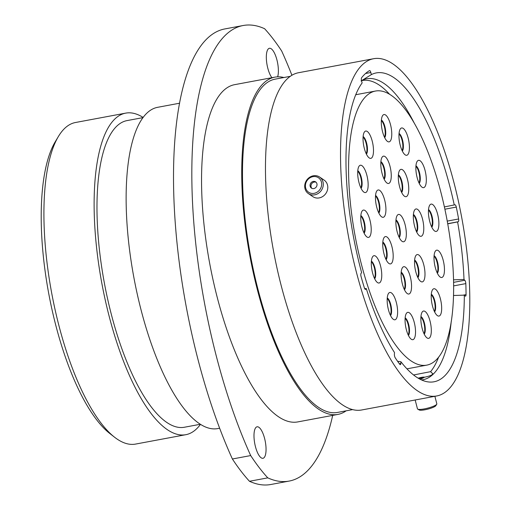 <?xml version="1.0" encoding="UTF-8"?>
<svg xmlns="http://www.w3.org/2000/svg" width="510" height="510" viewBox="0 0 510 510"><rect width="100%" height="100%" fill="white"/><g stroke="black" fill="none" stroke-linecap="round" stroke-linejoin="round"><path stroke-width="0.76" d="M444.382 206.926L454.926 204.803A2.658 0.892 -100.6 0 1 454.952 204.797A2.658 0.892 -100.6 0 1 456.201 206.728A2.658 0.892 -100.6 0 1 456.284 207.079L444.879 209.215M453.505 279.824L464.011 279.486L464.782 280.27A2.658 0.892 -100.6 0 1 465.592 282.005A2.658 0.892 -100.6 0 1 465.828 283.611L453.594 285.9M413.559 374.971L430.593 371.662L432.709 373.702L432.11 374.716C430.835 375.609 428.279 376.444 424.435 377.228L418.895 378.598M114.514 437.178L109.675 433.398A158.642 53.059 -100.6 0 1 55.711 325.004A158.642 53.059 -100.6 0 1 55.22 141.812L58.369 136.533A163.57 54.71 79.4 0 0 58.873 325.418A163.57 54.71 79.4 0 0 114.514 437.178A163.57 54.71 79.4 0 0 135.552 444.082L185.774 434.705A163.57 54.71 79.4 0 0 200.468 424.371M143.151 117.459A163.57 54.71 79.4 0 0 125.721 113.124L75.499 122.502A163.57 54.71 79.4 0 0 58.369 136.533M255.453 446.671A16.014 5.355 79.4 0 0 262.962 458.292A16.014 5.355 79.4 0 0 264.588 438.421A16.014 5.355 79.4 0 0 257.078 426.8A16.014 5.355 79.4 0 0 255.453 446.671M277.65 76.838A16.014 5.355 79.4 0 0 276.924 59.912A16.014 5.355 79.4 0 0 269.414 48.291A16.014 5.355 79.4 0 0 267.788 68.161A16.014 5.355 79.4 0 0 271.9 77.705M216.189 355.642A266.131 89.014 79.4 0 0 250.69 455.57L232.388 458.987A266.131 89.014 -100.6 0 1 197.88 359.065A266.131 89.014 -100.6 0 1 224.935 28.917L243.244 25.5A266.131 89.014 79.4 0 0 216.189 355.642M125.721 113.124A163.57 54.71 79.4 0 0 109.095 316.041A163.57 54.71 79.4 0 0 185.774 434.705M143.042 117.612L127.111 120.583A155.983 52.173 79.4 0 0 111.257 314.083A155.983 52.173 79.4 0 0 184.384 427.246L200.309 424.269M179.628 103.205L157.705 107.304A163.423 54.659 79.4 0 0 141.091 310.035A163.423 54.659 79.4 0 0 217.706 428.591L219.644 428.228M283.872 77.52A171.558 57.381 79.4 0 0 274.871 77.15L234.696 84.654A171.558 57.381 79.4 0 0 217.254 297.47A171.558 57.381 79.4 0 0 297.681 421.929L337.856 414.426A171.558 57.381 79.4 0 0 346.118 410.831M274.871 77.15A171.558 57.381 79.4 0 0 257.435 289.967A171.558 57.381 79.4 0 0 337.856 414.426M290.349 76.315L275.241 79.133A169.537 56.706 79.4 0 0 258.009 289.45A169.537 56.706 79.4 0 0 337.486 412.443L352.595 409.619M373.671 58.701L298.611 72.713A171.558 57.381 79.4 0 0 281.176 285.536A171.558 57.381 79.4 0 0 361.596 409.995L436.656 395.977A171.558 57.381 79.4 0 0 454.098 183.154A171.558 57.381 79.4 0 0 373.671 58.701A171.558 57.381 79.4 0 0 356.229 271.518A171.558 57.381 79.4 0 0 436.656 395.977M454.263 204.988A157.112 52.549 79.4 0 0 449.979 186.877A157.112 52.549 79.4 0 0 371.369 74.6L361.539 80.695M371.369 74.6L370.827 72.522A2.658 0.892 -100.6 0 0 369.584 70.59A2.658 0.892 -100.6 0 0 369.482 70.629A161.695 54.085 79.4 0 0 361.622 77.724A2.658 0.892 -100.6 0 0 361.577 80.873L362.119 82.951A157.112 52.549 79.4 0 0 361.622 272.608L361.086 273.303A2.658 0.892 -100.6 0 0 361.074 276.573A161.695 54.085 79.4 0 0 364.35 287.787A2.658 0.892 -100.6 0 0 365.511 289.406A2.658 0.892 -100.6 0 0 365.74 289.253L366.276 288.558A157.112 52.549 79.4 0 0 394.498 352.544L394.396 354.24A2.658 0.892 -100.6 0 0 395.231 357.81A161.695 54.085 79.4 0 0 399.757 364.287A2.658 0.892 -100.6 0 0 400.337 364.65A2.658 0.892 -100.6 0 0 400.841 363.451L400.936 361.762A157.112 52.549 79.4 0 0 427.099 381.735A157.112 52.549 79.4 0 0 464.323 295.143L465.094 295.927A2.658 0.892 -100.6 0 0 465.534 296.131A2.658 0.892 -100.6 0 0 466.051 294.621A161.695 54.085 79.4 0 0 465.828 283.611M447.232 221.104L458.617 218.975A161.695 54.085 79.4 0 0 456.284 207.079M458.617 218.975A2.658 0.892 -100.6 0 1 458.248 221.722L447.697 223.699M464.011 279.486A157.112 52.549 79.4 0 0 457.591 221.907L458.248 221.722M447.723 223.845L457.591 221.907M397.59 361.29L400.936 361.762M453.486 295.488L464.323 295.143M291.93 75.282A266.131 89.014 79.4 0 0 281.686 51.013A250.85 83.901 79.4 0 0 264.607 28.719A266.131 89.014 79.4 0 0 243.244 25.5M250.69 455.57A250.85 83.901 79.4 0 0 267.769 477.857A266.131 89.014 79.4 0 0 289.132 481.083A266.131 89.014 79.4 0 0 332.686 415.395M232.388 458.987A250.85 83.901 79.4 0 0 249.466 481.281L267.769 477.857M289.132 481.083L270.823 484.5A266.131 89.014 -100.6 0 1 249.466 481.281M364.688 288.654L366.276 288.558M315.556 176.619A8.753 7.828 -55.7 0 0 305.662 183.759A8.753 7.828 -55.7 0 0 311.514 193.379A8.753 7.828 -55.7 0 0 321.415 186.239A8.753 7.828 -55.7 0 0 315.556 176.619M311.693 194.89A10.002 8.944 124.3 0 1 308.365 193.583A10.002 8.944 124.3 0 1 305.637 182.019A10.002 8.944 124.3 0 1 316.308 175.74A10.002 8.944 124.3 0 1 319.636 177.053A10.002 8.944 124.3 0 1 322.365 188.611A10.002 8.944 124.3 0 1 311.693 194.89M312.668 188.592A3.755 3.36 -55.7 0 0 316.678 186.239A3.755 3.36 -55.7 0 0 315.652 181.898A3.755 3.36 -55.7 0 0 314.402 181.407A3.755 3.36 -55.7 0 0 310.399 183.766A3.755 3.36 -55.7 0 0 311.425 188.101A3.755 3.36 -55.7 0 0 312.668 188.592M316.085 182.255A3.755 3.36 -55.7 0 0 315.333 182.038A3.755 3.36 -55.7 0 0 311.463 184.11A3.755 3.36 -55.7 0 0 311.916 188.375M319.636 177.053L324.143 180.119A10.002 8.944 124.3 0 1 326.865 191.683A10.002 8.944 124.3 0 1 316.194 197.963A10.002 8.944 124.3 0 1 312.866 196.65L308.365 193.583M436.738 404.226L435.846 405.679A8.753 1.657 165.5 0 1 427.686 409.167A8.753 1.657 165.5 0 1 419.214 409.976L417.728 409.141A10.002 1.893 -14.5 0 0 427.412 408.217A10.002 1.893 -14.5 0 0 436.738 404.226A10.002 1.893 -14.5 0 0 436.828 403.824L434.883 396.308M415.165 399.987L417.454 408.835A10.002 1.893 -14.5 0 0 417.728 409.141M424.549 377.19A5.004 0.95 -14.5 0 0 418.2 378.197M407.49 179.45A13.897 4.647 -100.6 0 1 408.427 192.876A13.897 4.647 -100.6 0 1 404.29 196.101A13.897 4.647 -100.6 0 1 399.559 186.603A13.897 4.647 -100.6 0 1 399.515 170.557A13.897 4.647 -100.6 0 1 407.49 179.45M422.516 219.045A13.897 4.647 -100.6 0 1 423.453 232.477A13.897 4.647 -100.6 0 1 419.316 235.703A13.897 4.647 -100.6 0 1 414.585 226.204A13.897 4.647 -100.6 0 1 414.541 210.158A13.897 4.647 -100.6 0 1 422.516 219.045M423.727 264.645A13.897 4.647 -100.6 0 1 424.671 278.077A13.897 4.647 -100.6 0 1 420.527 281.297A13.897 4.647 -100.6 0 1 415.803 271.804A13.897 4.647 -100.6 0 1 415.758 255.752A13.897 4.647 -100.6 0 1 423.727 264.645M410.289 276.777A13.897 4.647 -100.6 0 1 411.232 290.209A13.897 4.647 -100.6 0 1 407.088 293.435A13.897 4.647 -100.6 0 1 402.364 283.936A13.897 4.647 -100.6 0 1 402.32 267.89A13.897 4.647 -100.6 0 1 410.289 276.777M391.929 246.668A13.897 4.647 -100.6 0 1 392.866 260.094A13.897 4.647 -100.6 0 1 388.728 263.319A13.897 4.647 -100.6 0 1 383.998 253.827A13.897 4.647 -100.6 0 1 383.953 237.775A13.897 4.647 -100.6 0 1 391.929 246.668M384.661 200.06A13.897 4.647 -100.6 0 1 385.598 213.492A13.897 4.647 -100.6 0 1 381.461 216.712A13.897 4.647 -100.6 0 1 376.731 207.219A13.897 4.647 -100.6 0 1 376.686 191.167A13.897 4.647 -100.6 0 1 384.661 200.06M389.991 166.234A13.897 4.647 -100.6 0 1 390.934 179.667A13.897 4.647 -100.6 0 1 386.79 182.886A13.897 4.647 -100.6 0 1 382.06 173.394A13.897 4.647 -100.6 0 1 382.022 157.341A13.897 4.647 -100.6 0 1 389.991 166.234M390.501 124.625A13.897 4.647 -100.6 0 1 391.444 138.057A13.897 4.647 -100.6 0 1 387.3 141.283A13.897 4.647 -100.6 0 1 382.57 131.784A13.897 4.647 -100.6 0 1 382.532 115.738A13.897 4.647 -100.6 0 1 390.501 124.625M408.153 138.044A13.897 4.647 -100.6 0 1 409.096 151.476A13.897 4.647 -100.6 0 1 404.953 154.696A13.897 4.647 -100.6 0 1 400.229 145.203A13.897 4.647 -100.6 0 1 400.184 129.151A13.897 4.647 -100.6 0 1 408.153 138.044M425.053 170.404A13.897 4.647 -100.6 0 1 425.997 183.836A13.897 4.647 -100.6 0 1 421.853 187.062A13.897 4.647 -100.6 0 1 417.129 177.563A13.897 4.647 -100.6 0 1 417.084 161.517A13.897 4.647 -100.6 0 1 425.053 170.404M437.625 214.187A13.897 4.647 -100.6 0 1 438.568 227.619A13.897 4.647 -100.6 0 1 434.424 230.839A13.897 4.647 -100.6 0 1 429.7 221.346A13.897 4.647 -100.6 0 1 429.656 205.294A13.897 4.647 -100.6 0 1 437.625 214.187M443.19 260.247A13.897 4.647 -100.6 0 1 444.133 273.679A13.897 4.647 -100.6 0 1 439.99 276.904A13.897 4.647 -100.6 0 1 435.266 267.406A13.897 4.647 -100.6 0 1 435.221 251.36A13.897 4.647 -100.6 0 1 443.19 260.247M440.404 298.828A13.897 4.647 -100.6 0 1 441.348 312.254A13.897 4.647 -100.6 0 1 437.204 315.48A13.897 4.647 -100.6 0 1 432.48 305.987A13.897 4.647 -100.6 0 1 432.435 289.935A13.897 4.647 -100.6 0 1 440.404 298.828M430.051 321.121A13.897 4.647 -100.6 0 1 430.988 334.554A13.897 4.647 -100.6 0 1 426.844 337.779A13.897 4.647 -100.6 0 1 422.121 328.281A13.897 4.647 -100.6 0 1 422.076 312.235A13.897 4.647 -100.6 0 1 430.051 321.121M414.26 322.435A13.897 4.647 -100.6 0 1 415.204 335.867A13.897 4.647 -100.6 0 1 411.06 339.086A13.897 4.647 -100.6 0 1 406.33 329.594A13.897 4.647 -100.6 0 1 406.291 313.542A13.897 4.647 -100.6 0 1 414.26 322.435M396.353 302.538A13.897 4.647 -100.6 0 1 397.296 315.97A13.897 4.647 -100.6 0 1 393.153 319.196A13.897 4.647 -100.6 0 1 388.429 309.697A13.897 4.647 -100.6 0 1 388.384 293.652A13.897 4.647 -100.6 0 1 396.353 302.538M380.498 265.767A13.897 4.647 -100.6 0 1 381.435 279.199A13.897 4.647 -100.6 0 1 377.298 282.425A13.897 4.647 -100.6 0 1 372.568 272.926A13.897 4.647 -100.6 0 1 372.529 256.881A13.897 4.647 -100.6 0 1 380.498 265.767M369.954 220.161A13.897 4.647 -100.6 0 1 370.891 233.586A13.897 4.647 -100.6 0 1 366.747 236.812A13.897 4.647 -100.6 0 1 362.023 227.32A13.897 4.647 -100.6 0 1 361.979 211.267A13.897 4.647 -100.6 0 1 369.954 220.161M366.881 175.306A13.897 4.647 -100.6 0 1 367.825 188.738A13.897 4.647 -100.6 0 1 363.681 191.964A13.897 4.647 -100.6 0 1 358.957 182.465A13.897 4.647 -100.6 0 1 358.912 166.419A13.897 4.647 -100.6 0 1 366.881 175.306M372.223 141.123A13.897 4.647 -100.6 0 1 373.167 154.555A13.897 4.647 -100.6 0 1 369.023 157.781A13.897 4.647 -100.6 0 1 364.299 148.282A13.897 4.647 -100.6 0 1 364.255 132.237A13.897 4.647 -100.6 0 1 372.223 141.123M405.061 224.515A13.897 4.647 -100.6 0 1 406.005 237.947A13.897 4.647 -100.6 0 1 401.861 241.173A13.897 4.647 -100.6 0 1 397.137 231.674A13.897 4.647 -100.6 0 1 397.092 215.628A13.897 4.647 -100.6 0 1 405.061 224.515M440.869 192.187A139.421 46.633 79.4 0 0 375.507 91.041A139.421 46.633 79.4 0 0 361.335 264.001A139.421 46.633 79.4 0 0 426.692 365.147A139.421 46.633 79.4 0 0 440.869 192.187M453.556 282.368L464.782 280.27M414.114 122.834A153.076 51.198 79.4 0 0 362.075 80.376M389.551 94.242A152.184 50.904 79.4 0 0 362.259 80.535L361.054 80.95M430.593 371.662A152.184 50.904 79.4 0 0 438.638 357.096M420.087 379.249A152.184 50.904 79.4 0 0 424.435 377.228M421.528 379.944A153.076 51.198 79.4 0 0 451.229 321.568M365.236 289.349L365.74 289.253M399.349 363.732L400.841 363.451M463.01 295.188L466.051 294.621M370.827 72.522L365.523 73.51M398.386 174.879A9.269 3.098 -100.6 0 1 401.88 181.439A9.269 3.098 -100.6 0 1 401.67 192.48M401.434 191.983A9.065 3.034 79.4 0 0 401.37 181.579A9.065 3.034 79.4 0 0 398.342 175.427M413.412 214.48A9.269 3.098 -100.6 0 1 416.906 221.04A9.269 3.098 -100.6 0 1 416.695 232.082M416.46 231.585A9.065 3.034 79.4 0 0 416.396 221.174A9.065 3.034 79.4 0 0 413.368 215.022M414.63 260.074A9.269 3.098 -100.6 0 1 418.123 266.641A9.269 3.098 -100.6 0 1 417.913 277.676M417.677 277.185A9.065 3.034 79.4 0 0 417.613 266.775A9.065 3.034 79.4 0 0 414.585 260.623M401.192 272.212A9.269 3.098 -100.6 0 1 404.685 278.772A9.269 3.098 -100.6 0 1 404.475 289.814M404.239 289.317A9.065 3.034 79.4 0 0 404.175 278.906A9.065 3.034 79.4 0 0 401.147 272.754M382.825 242.097A9.269 3.098 -100.6 0 1 386.319 248.657A9.269 3.098 -100.6 0 1 386.108 259.698M385.872 259.201A9.065 3.034 79.4 0 0 385.809 248.797A9.065 3.034 79.4 0 0 382.781 242.645M375.558 195.489A9.269 3.098 -100.6 0 1 379.051 202.049A9.269 3.098 -100.6 0 1 378.841 213.091M378.605 212.6A9.065 3.034 79.4 0 0 378.541 202.19A9.065 3.034 79.4 0 0 375.513 196.038M380.887 161.664A9.269 3.098 -100.6 0 1 384.381 168.223A9.269 3.098 -100.6 0 1 384.177 179.265M383.941 178.774A9.065 3.034 79.4 0 0 383.877 168.364A9.065 3.034 79.4 0 0 380.849 162.212M381.397 120.06A9.269 3.098 -100.6 0 1 384.897 126.62A9.269 3.098 -100.6 0 1 384.687 137.655M384.451 137.164A9.065 3.034 79.4 0 0 384.387 126.754A9.065 3.034 79.4 0 0 381.359 120.602M399.05 133.473A9.269 3.098 -100.6 0 1 402.549 140.04A9.269 3.098 -100.6 0 1 402.339 151.075M402.103 150.584A9.065 3.034 79.4 0 0 402.039 140.173A9.065 3.034 79.4 0 0 399.011 134.022M415.95 165.839A9.269 3.098 -100.6 0 1 419.45 172.399A9.269 3.098 -100.6 0 1 419.239 183.434M419.003 182.943A9.065 3.034 79.4 0 0 418.939 172.533A9.065 3.034 79.4 0 0 415.911 166.381M428.521 209.616A9.269 3.098 -100.6 0 1 432.021 216.183A9.269 3.098 -100.6 0 1 431.811 227.218M431.575 226.727A9.065 3.034 79.4 0 0 431.511 216.316A9.065 3.034 79.4 0 0 428.483 210.165M434.086 255.682A9.269 3.098 -100.6 0 1 437.586 262.242A9.269 3.098 -100.6 0 1 437.376 273.284M437.14 272.786A9.065 3.034 79.4 0 0 437.076 262.376A9.065 3.034 79.4 0 0 434.048 256.224M431.307 294.257A9.269 3.098 -100.6 0 1 434.8 300.817A9.269 3.098 -100.6 0 1 434.59 311.859M434.354 311.361A9.065 3.034 79.4 0 0 434.29 300.957A9.065 3.034 79.4 0 0 431.262 294.805M420.948 316.557A9.269 3.098 -100.6 0 1 424.441 323.117A9.269 3.098 -100.6 0 1 424.231 334.158M423.995 333.661A9.065 3.034 79.4 0 0 423.931 323.251A9.065 3.034 79.4 0 0 420.903 317.105M405.157 317.864A9.269 3.098 -100.6 0 1 408.657 324.424A9.269 3.098 -100.6 0 1 408.446 335.465M408.21 334.974A9.065 3.034 79.4 0 0 408.147 324.564A9.065 3.034 79.4 0 0 405.118 318.412M387.249 297.974A9.269 3.098 -100.6 0 1 390.749 304.534A9.269 3.098 -100.6 0 1 390.539 315.569M390.303 315.078A9.065 3.034 79.4 0 0 390.239 304.668A9.065 3.034 79.4 0 0 387.211 298.516M371.395 261.203A9.269 3.098 -100.6 0 1 374.888 267.763A9.269 3.098 -100.6 0 1 374.684 278.798M374.448 278.307A9.065 3.034 79.4 0 0 374.385 267.897A9.065 3.034 79.4 0 0 371.35 261.745M360.85 215.59A9.269 3.098 -100.6 0 1 364.344 222.15A9.269 3.098 -100.6 0 1 364.134 233.191M363.898 232.694A9.065 3.034 79.4 0 0 363.834 222.29A9.065 3.034 79.4 0 0 360.806 216.138M357.778 170.742A9.269 3.098 -100.6 0 1 361.278 177.302A9.269 3.098 -100.6 0 1 361.067 188.343M360.831 187.846A9.065 3.034 79.4 0 0 360.768 177.435A9.065 3.034 79.4 0 0 357.739 171.29M363.126 136.559A9.269 3.098 -100.6 0 1 366.62 143.119A9.269 3.098 -100.6 0 1 366.409 154.16M366.174 153.663A9.065 3.034 79.4 0 0 366.11 143.253A9.065 3.034 79.4 0 0 363.082 137.107M395.964 219.95A9.269 3.098 -100.6 0 1 399.457 226.51A9.269 3.098 -100.6 0 1 399.247 237.552M399.011 237.054A9.065 3.034 79.4 0 0 398.947 226.644A9.065 3.034 79.4 0 0 395.919 220.492M375.507 91.041L355.75 94.732M426.692 365.147L406.942 368.838"/></g></svg>
